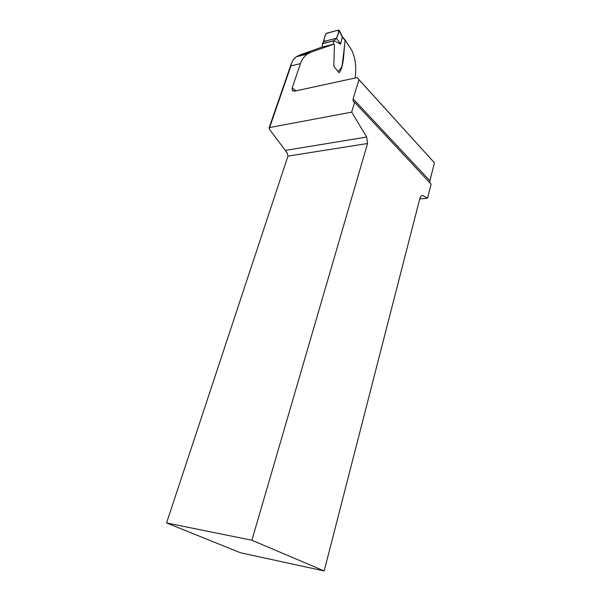 <?xml version="1.0" encoding="UTF-8"?>
<svg xmlns="http://www.w3.org/2000/svg" width="601" height="601" viewBox="0 0 601 601"><rect width="100%" height="100%" fill="white"/><g stroke="black" fill="none" stroke-linecap="round" stroke-linejoin="round"><path stroke-width="0.9" d="M344.756 43.865C343.547 54.09 343.937 66.433 339.144 72.804L333.81 66.275L334.449 44.639L334.043 44.083L321.963 47.118L299.696 55.007L296.233 56.81L293.521 59.289L291.417 63.338L290.907 65.93L300.462 63.623L292.169 87.964L296.068 90.841M351.675 112.124L354.658 102.343L431.135 184.124L427.596 198.12L422.864 195.656L421.248 195.753L420.016 197.834L324.187 570.95L251.894 540.239L367.557 143.496L366.693 137.051L351.675 112.124L269.616 127.555L269.105 127.9L269.391 129.147L286.715 152.293M355.168 78.01C356.536 67.019 355.394 57.771 351.743 50.266L345.102 39.967M334.043 44.083L311.033 52.182L307.359 54.052C304.256 56.209 301.957 59.394 300.462 63.623M429.955 182.862L429.88 180.773L434.44 162.833L357.114 77.589L294.67 91.142L292.281 90.496L292.169 87.964M427.596 198.12L419.731 198.954M251.894 540.239L166.56 522.938L240.52 552.785L324.187 570.95M166.56 522.938L287.954 156.11L287.135 152.782L285.986 151.625M357.114 77.589L358.955 79.678L353.103 98.797L353.163 101.246L354.658 102.343M434.44 162.833L358.955 79.678M338.303 71.729C339.43 69.055 341.601 68.754 342.194 65.051L345.147 40.68L342.254 36.999L339.204 30.824L336.5 38.231L333.57 40.928L333.285 44.271M342.254 36.999L340.632 44.151L336.5 38.231C338.205 34.723 338.776 32.041 338.213 30.17L326.103 33.536C324.638 37.239 321.851 43.129 327.365 40.567L336.5 38.231L323.421 41.574L323.586 42.16L322.361 43.745L322.391 47.013M340.632 44.151L333.953 40.725M323.421 41.574L325.517 34.415L326.681 33.198L338.573 30.08L339.204 30.824M344.876 39.771L345.147 40.68M342.976 38.058L342.953 37.435M342.269 36.954L342.277 36.428M285.332 150.408L366.693 137.051M422.864 195.656L421.121 195.843M367.557 143.496L287.954 156.11M269.616 127.555L290.907 65.93M299.696 55.007L311.033 52.182M429.88 180.773L353.103 98.797M292.281 90.496L293.145 91.119M296.263 56.802L307.359 54.052M353.163 101.246L353.929 102.072M269.075 127.975L291.402 63.406M333.555 40.883L322.354 43.73M322.85 43.475L334.314 40.56M343.028 37.532L345.027 39.951M342.307 36.488L343.043 37.555M339.264 30.396L342.337 36.548"/></g></svg>
